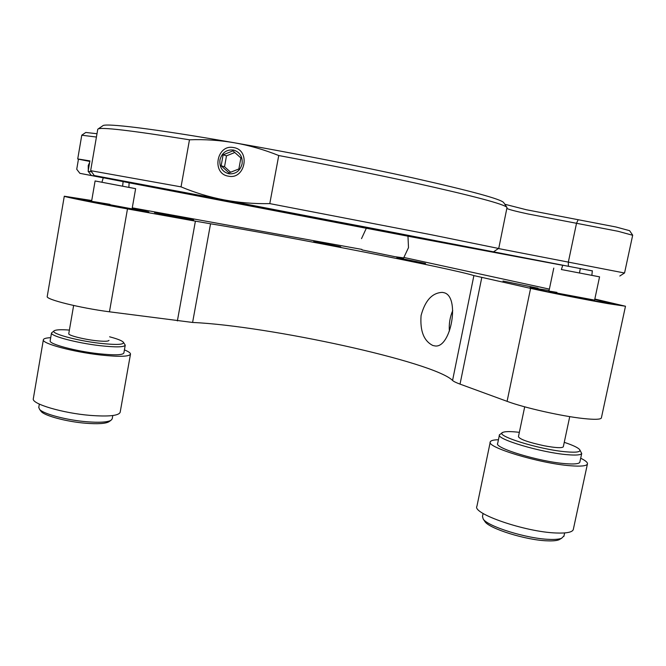 <?xml version="1.0" encoding="UTF-8"?>
<svg xmlns="http://www.w3.org/2000/svg" width="666" height="666" viewBox="0 0 666 666"><rect width="100%" height="100%" fill="white"/><g stroke="black" fill="none" stroke-linecap="round" stroke-linejoin="round"><path stroke-width="1" d="M443.539 292.615C460.556 295.429 451.115 348.584 435.023 345.937L432.892 345.512C423.876 341.034 419.938 331.044 421.079 315.534C425.108 300.533 432.176 292.815 442.282 292.382L443.539 292.615M340.734 246.803L313.769 241.367L340.734 246.803M181.427 218.057L193.631 220.005L167.058 214.652L154.554 212.645L181.427 218.057M362.038 249.908L394.821 256.668L403.746 257.9M549.084 290.484L530.111 287.512C527.022 287.654 574.242 297.386 600.041 301.873L613.852 303.929L594.746 299.409M91.692 200.716L74.559 198.127C73.735 198.443 100.966 203.929 124.051 208.067L148.818 212.021L132.184 208.3M425.574 263.436L396.828 257.625L425.574 263.436M538.02 288.212L502.988 281.044L538.02 288.212M481.784 277.514L460.031 384.115C456.027 382.642 453.538 381.418 452.564 380.444L473.892 275.591L530.594 288.37C548.201 292.324 586.513 299.883 608.091 303.646L625.482 306.235L594.83 299.034M460.031 384.115L507.084 401.34C524.025 407.709 561.763 416.25 583.449 418.531C594.405 419.697 600.374 419.53 601.348 418.04L601.423 417.674M177.372 320.92L195.404 221.154L210.556 223.784L192.599 322.452L109.449 311.805C79.978 307.967 45.704 299.45 47.219 296.52L47.236 296.42M195.404 221.154L127.481 208.916L109.449 311.805M91.725 200.508L64.286 196.22C63.195 196.612 98.027 203.63 127.481 208.916M549.375 289.111L404.062 257.492M361.896 249.409L132.259 207.842M449.383 331.094C448.834 323.959 449.95 317.099 452.73 310.522M473.892 275.591C452.555 268.689 285.389 235.997 210.556 223.784M452.564 380.444C433.849 361.755 268.448 325.874 192.599 322.452M504.803 204.246L526.365 209.748L616.05 227.006L629.595 230.677M632.667 235.273L617.948 231.26L528.03 213.969C515.451 211.247 508.416 209.407 506.943 208.45M98.11 128.963L102.755 125.816C104.237 122.777 154.079 128.713 234.474 142.799C292.774 152.972 361.879 166.592 412.754 177.872C471.095 190.992 501.415 199.251 503.721 202.647L507.017 207.509C504.878 204.32 474.009 196.104 414.402 182.85C373.476 173.909 328.255 164.802 278.746 155.528L269.788 203.613L431.735 234.832L498.734 248.493L507.017 207.509M242.099 163.886C242.774 156.801 239.976 152.198 233.708 150.075C226.623 149.276 222.036 152.556 219.938 159.898C219.297 167.291 222.311 171.928 228.971 173.809C235.747 174.234 240.126 170.921 242.099 163.886M187.071 193.798L155.578 187.82L187.071 193.798M346.628 224.392L315.026 218.398L346.628 224.392M431.951 240.626L398.26 234.232L431.951 240.626M545.912 262.038L504.811 254.254L545.912 262.038M498.618 248.576L624.483 273.002M373.951 228.654L447.286 242.948L231.976 202.198L141.342 184.574L373.951 228.654M407.975 236.189L366.317 228.247M592.349 270.854L562.762 265.218M592.349 270.895L224.042 199.883L94.231 175.533L141.791 184.973L91.35 175.449L88.128 171.262L89.91 160.897L77.722 158.933L78.455 159.182L76.732 169.256L79.887 173.326L103.238 177.839M129.129 182.8L366.3 228.272M407.983 236.222L562.712 265.318M90.834 170.704L181.044 186.863C194.805 192.665 209.141 197.003 224.042 199.883C238.969 202.689 254.221 203.929 269.788 203.613M278.746 155.528C264.26 149.7 249.5 145.454 234.474 142.799C219.439 140.218 204.437 139.219 189.477 139.802C130.744 130.386 100.208 126.823 97.86 129.129L97.727 129.454M181.044 186.863L189.477 139.802M88.128 171.262L91.7 171.936M96.428 137.038L81.768 135.223M129.121 182.767L91.35 175.449M78.455 159.182L89.818 161.43M79.887 173.326L103.255 177.805M81.818 135.156L85.797 132.459L96.995 133.733M89.46 162.879L88.237 165.543L88.287 169.922M91.683 200.749L76.265 198.443L115.418 206.46L147.144 211.705L132.176 208.341M109.982 204.337L91.592 201.299L132.084 208.874L135.631 188.678L128.896 187.362M549.075 290.526L531.992 287.879C529.062 288.012 574.1 297.294 598.709 301.581L611.921 303.554L594.738 299.45M556.934 292.382C547.469 290.742 546.586 290.801 554.287 292.557L594.596 300.108L599.558 276.848L591.866 275.349M73.635 305.478L68.773 333.683C67.882 335.539 86.655 340.051 99.334 341.009C105.444 341.483 108.666 341.267 108.991 340.359M129.112 182.692L128.888 187.404L95.096 180.961L135.631 188.678M524.7 406.826L518.448 436.655C519.63 439.269 528.28 442.324 544.397 445.812C555.594 447.868 561.888 448.218 563.294 446.844L563.328 446.661M561.38 269.522L599.558 276.848M69.397 330.07C61.38 329.487 56.394 329.678 54.429 330.644C48.843 332.942 75.599 340.517 99.684 343.273C116.866 345.121 124.717 344.713 123.243 342.066C121.662 340.551 117.116 338.794 109.615 336.805M123.526 342.457L125.25 345.179C124.184 347.236 115.759 347.394 99.975 345.662C76.89 343.032 50.233 335.972 51.507 332.967L54.179 330.811M50.175 340.767L50.158 340.859C48.851 344.022 75.474 351.173 98.56 353.713C114.352 355.378 122.785 355.136 123.868 352.98L125.25 345.179M33.325 398.634L33.3 398.792C31.51 403.887 62.779 413.161 90.11 415.384C108.733 416.783 118.756 415.742 120.171 412.262L130.486 354.137C130.578 352.98 128.555 351.565 124.417 349.9M50.699 337.67C46.004 337.912 43.556 338.619 43.357 339.81C41.792 343.539 73.352 352.014 100.691 355.011C119.306 356.968 129.237 356.676 130.486 354.137M38.77 407.425L39.619 409.432C43.506 413.994 66.858 420.163 86.655 421.745C99.076 422.719 107.159 422.261 110.906 420.379L112.204 418.864L112.795 415.534M109.199 421.536L108.641 421.919C105.078 423.709 97.427 424.15 85.698 423.243C67.008 421.761 44.98 415.934 41.275 411.596L40.693 410.83M519.347 432.342L516.699 432.051C509.873 431.385 505.361 431.46 503.163 432.267C492.665 434.956 539.119 449.658 566.325 451.839C576.59 452.689 581.043 451.948 579.67 449.633C578.046 447.644 572.91 445.204 564.252 442.332M579.745 449.741L581.709 453.496C580.86 455.028 576.073 455.427 567.365 454.695C541.375 452.647 495.587 438.969 499.475 434.765L502.339 432.775M499.417 435.048L497.677 443.414C493.739 447.852 539.443 461.754 565.442 463.661C574.159 464.352 578.954 463.894 579.82 462.279L579.903 461.904M490.226 442.157L476.931 506.235C471.803 513.494 525.224 532.009 556.127 532.991C566.383 533.391 572.102 532.3 573.26 529.695L573.393 529.095M498.434 439.743C493.573 439.835 490.859 440.526 490.301 441.816C485.564 447.019 539.718 463.528 570.529 465.759C580.76 466.558 586.388 466.009 587.404 464.11C587.92 462.637 585.689 460.672 580.694 458.216M483.1 513.461L482.484 516.433L483.2 519.022C487.537 526.415 526.873 538.727 549.259 539.377C554.928 539.61 559.032 539.252 561.563 538.295L563.994 535.889M560.547 538.877L558.949 539.793C556.551 540.709 552.672 541.058 547.31 540.834C526.173 540.243 489.085 528.604 484.923 521.561L484.623 521.12M229.004 172.877L238.878 168.973L240.876 157.942L232.975 150.866L223.127 154.82L221.154 165.801L229.004 172.877M234.807 152.506L226.49 155.836L224.534 166.733L230.636 172.236M224.534 166.733L221.154 165.801M226.49 155.836L223.127 154.82M233.566 147.569C216.608 143.948 211.28 173.776 228.413 176.165C245.379 179.987 250.874 149.858 233.566 147.569M530.594 288.37L507.084 401.34M578.171 219.713L576.515 223.293L568.339 262.113L568.381 266.15M122.619 186.23L123.118 181.543M579.462 273.043L580.336 268.456M625.482 306.235L601.348 418.04M64.286 196.22L47.219 296.52M442.282 292.382L443.29 292.549M629.57 230.644L632.667 235.14M619.813 276.015L624.508 272.985M493.631 251.74L498.584 248.443M624.55 272.993L632.692 235.173M90.659 170.604L97.76 129.262M94.231 175.533L90.759 170.596M77.722 158.933L81.776 135.19M403.546 258.15L408.499 247.627L407.967 236.155M366.333 228.222L361.521 238.636M91.592 201.299L95.096 180.961M103.288 177.739L101.906 182.268M562.803 265.126L561.371 269.58M591.849 275.408L592.34 270.746M563.294 446.844L569.738 416.625M548.934 291.2L553.779 268.098M50.158 340.859L51.507 332.967M33.3 398.792L43.357 339.81M38.753 407.567L39.344 404.096M41.275 411.596L39.619 409.432M108.641 421.919L110.906 420.379M484.923 521.561L483.2 519.022M558.949 539.793L561.563 538.295M563.886 536.413L564.635 532.933M573.26 529.695L587.404 464.11M579.82 462.279L581.709 453.496"/></g></svg>

